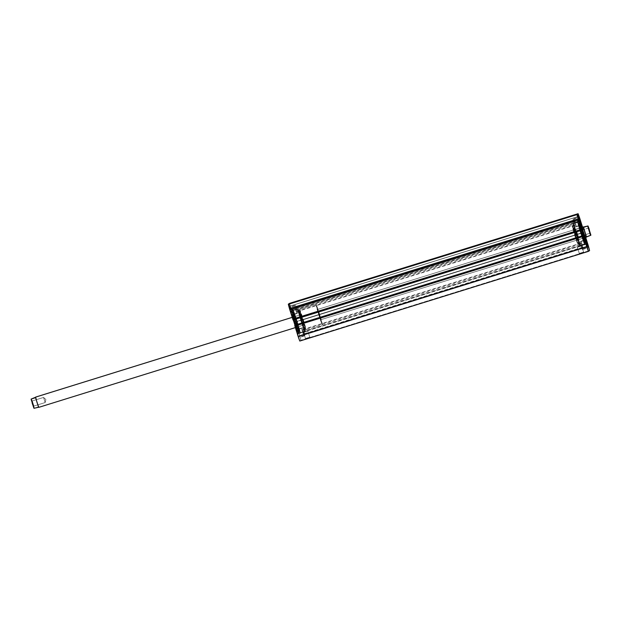<?xml version="1.0" encoding="UTF-8"?>
<svg xmlns="http://www.w3.org/2000/svg" width="622" height="622" viewBox="0 0 622 622"><rect width="100%" height="100%" fill="white"/><g stroke="black" fill="none" stroke-linecap="round" stroke-linejoin="round"><path stroke-width="0.47" stroke-dasharray="3.11 2.33" d="M301.367 320.283A10.729 0.49 -107.3 0 1 298.63 309.756A10.729 0.49 -107.3 0 1 302.206 319.708L301.717 319.856A11.266 0.513 72.7 0 0 297.961 309.406A11.266 0.513 72.7 0 0 300.838 320.462L576.174 234.891A11.266 0.513 -107.3 0 1 573.259 223.85A11.266 0.513 -107.3 0 1 577.061 234.284L576.524 234.463A10.729 0.49 72.7 0 0 572.901 224.519A10.729 0.49 72.7 0 0 575.684 235.038A10.729 0.49 -107.3 0 1 572.924 224.503A10.729 0.49 -107.3 0 1 576.524 234.463L302.206 319.708A10.729 0.49 72.7 0 0 298.607 309.756A10.729 0.49 72.7 0 0 301.367 320.283A10.729 0.49 72.7 0 0 304.974 330.243L305.456 331.783L306.483 331.464L306.001 329.924L304.974 330.243A10.729 0.49 72.7 0 0 302.206 319.708L576.524 234.463A10.729 0.49 -107.3 0 1 579.3 244.99L578.273 245.309L578.748 246.848L579.774 246.53L579.3 244.99L578.437 245.247L579.3 244.99A10.729 0.49 -107.3 0 1 579.292 244.998A10.729 0.49 -107.3 0 1 575.684 235.038L300.838 320.462L304.625 330.912L301.717 319.856L297.922 309.398L300.838 320.462A11.266 0.513 72.7 0 0 304.64 330.896A11.266 0.513 72.7 0 0 301.717 319.856L302.206 319.708A10.729 0.49 -107.3 0 1 304.99 330.228L305.97 329.932L306.483 331.464L304.127 332.21L304.912 335.429L302.517 327.747L303.87 331.479L298.754 333.065L297.402 329.333L298.436 333.283L303.552 331.697L302.517 327.747L304.104 332.234L303.559 332.366L305.48 338.516L305.122 339.184L310.448 337.528L309.779 337.178L305.472 338.516L309.779 337.178L307.859 331.028L303.559 332.366L307.867 331.028L309.779 337.178L305.48 338.516L303.559 332.366L307.859 331.028L305.456 331.775L304.974 330.243A10.729 0.49 -107.3 0 1 301.367 320.283M583.584 252.089L579.284 253.418L578.927 254.095L584.252 252.439L583.584 252.089L581.671 245.939L577.371 247.276L579.284 253.426L583.584 252.089L579.284 253.418L577.371 247.276L581.671 245.939L583.584 252.089L584.252 252.439L578.934 254.095L584.252 252.439L578.934 254.095L579.284 253.418L583.584 252.089M578.304 245.301L579.3 244.99L579.774 246.53L579.051 246.763L579.774 246.53L578.748 246.848L578.32 245.293L322.383 324.832A10.729 0.49 -107.3 0 1 322.375 324.839A10.729 0.49 -107.3 0 1 318.744 314.81A10.729 0.49 -107.3 0 1 315.999 304.345L299.617 309.437A10.729 0.49 72.7 0 0 302.37 319.895A10.729 0.49 72.7 0 0 305.993 329.924A10.729 0.49 72.7 0 0 306.001 329.924L303.233 319.389L299.617 309.437L302.393 319.965L306.001 329.924A10.729 0.49 72.7 0 0 303.256 319.467A10.729 0.49 72.7 0 0 299.625 309.437L315.999 304.345A10.729 0.49 -107.3 0 1 316.007 304.345A10.729 0.49 -107.3 0 1 319.63 314.374A10.729 0.49 -107.3 0 1 322.383 324.832L306.001 329.924L306.483 331.456M294.159 322.546A11.826 0.536 72.7 0 0 298.132 333.524A11.826 0.536 72.7 0 0 295.085 321.908L296.01 321.621A11.826 0.536 -107.3 0 1 299.058 333.236A11.826 0.536 -107.3 0 1 295.077 322.258L294.159 322.546L291.104 310.93L296.966 328.237L298.14 333.516L296.189 328.766L294.159 322.546L295.077 322.258A12.339 0.56 72.7 0 0 299.205 333.719A12.339 0.56 72.7 0 0 296.025 321.605L297.153 321.255A12.339 0.56 -107.3 0 1 300.333 333.369A12.339 0.56 -107.3 0 1 296.189 321.916L295.061 322.266L296.189 321.916A11.826 0.536 72.7 0 0 300.177 332.887A11.826 0.536 72.7 0 0 297.137 321.271L301.74 319.84A11.826 0.536 -107.3 0 1 304.788 331.456A11.826 0.536 -107.3 0 1 300.815 320.478L296.204 321.908L300.815 320.478L297.759 308.862L304.088 327.918L304.819 331.168L304.345 330.71L300.815 320.478A11.826 0.536 -107.3 0 1 297.767 308.862A11.826 0.536 -107.3 0 1 301.74 319.84L297.137 321.271A11.826 0.536 72.7 0 0 293.156 310.292A11.826 0.536 72.7 0 0 296.204 321.908L293.001 309.81L299.61 329.683L300.364 333.081L299.874 332.599L296.912 324.21L299.742 332.14L300.208 332.607L299.851 330.803L293.6 311.031L293.133 310.572L293.491 312.376L296.204 321.908A12.339 0.56 -107.3 0 1 293.009 309.803A12.339 0.56 -107.3 0 1 297.153 321.255L296.025 321.605A12.339 0.56 72.7 0 0 291.881 310.153A12.339 0.56 72.7 0 0 295.061 322.266L298.747 332.949L299.236 333.431L298.482 330.033L291.873 310.16L295.061 322.266L292.363 312.726L292.006 310.922L292.472 311.381L298.358 329.699L299.081 332.957L298.614 332.49L295.077 322.258A11.826 0.536 -107.3 0 1 292.037 310.642A11.826 0.536 -107.3 0 1 296.01 321.621L295.085 321.908A11.826 0.536 72.7 0 0 291.112 310.93A11.826 0.536 72.7 0 0 294.159 322.546M582.138 227.255A11.826 0.536 -107.3 0 1 583.731 232.208L582.814 232.488A11.826 0.536 72.7 0 0 578.841 221.51A11.826 0.536 72.7 0 0 581.889 233.126L582.806 232.838L581.889 233.126A12.339 0.56 -107.3 0 1 578.685 221.028A12.339 0.56 -107.3 0 1 582.83 232.48L581.71 232.83A12.339 0.56 72.7 0 0 577.566 221.378A12.339 0.56 72.7 0 0 580.738 233.491L581.865 233.141L580.738 233.491A11.826 0.536 -107.3 0 1 577.714 221.86A11.826 0.536 -107.3 0 1 581.687 232.838L577.084 234.276A11.826 0.536 72.7 0 0 573.111 223.29A11.826 0.536 72.7 0 0 576.151 234.906L580.761 233.475L576.151 234.906L579.976 245.729L577.084 234.276L573.103 223.298L576.151 234.906A11.826 0.536 72.7 0 0 580.132 245.884A11.826 0.536 72.7 0 0 577.084 234.276L581.687 232.838A11.826 0.536 -107.3 0 1 584.734 244.454A11.826 0.536 -107.3 0 1 580.761 233.475L584.431 244.166L584.913 244.648L584.159 241.25L577.558 221.378L580.738 233.491L578.04 223.943L577.683 222.147L578.149 222.606L584.042 240.916L584.766 244.174L584.299 243.715L580.761 233.475A12.339 0.56 72.7 0 0 584.882 244.944A12.339 0.56 72.7 0 0 581.71 232.83L582.83 232.48A12.339 0.56 -107.3 0 1 586.01 244.594A12.339 0.56 -107.3 0 1 581.865 233.141L578.678 221.028L585.286 240.901L586.041 244.298L585.551 243.816L582.589 235.427L585.419 243.365L585.87 244.104L585.535 242.02L579.276 222.256L578.81 221.797L579.168 223.593L581.889 233.126A11.826 0.536 72.7 0 0 585.862 244.104A11.826 0.536 72.7 0 0 582.814 232.488L583.731 232.208L585.318 237.503A11.826 0.536 -107.3 0 0 583.731 232.208L582.138 227.255M575.264 222.419L573.912 218.687L574.946 222.637L580.069 221.043L574.946 222.637L576.306 226.369L573.912 218.687L576.299 226.369L575.264 222.419L580.031 220.942L575.264 222.419M574.339 223.057L572.986 219.317L574.02 223.267L579.144 221.681L574.02 223.267L575.381 226.999L572.986 219.317L575.373 227.007L574.339 223.057L579.105 221.572L574.339 223.057M582.285 244.959L580.932 241.219L581.967 245.169L587.082 243.583L581.967 245.169L583.319 248.909L580.932 241.219L583.319 248.909L582.285 244.959L587.051 243.474L582.285 244.959M581.36 245.589L580.007 241.857L581.041 245.807L586.157 244.213L581.041 245.807L582.394 249.539L580.007 241.857L582.394 249.539L581.36 245.589L586.126 244.104L581.36 245.589M296.538 309.157L295.497 305.208L296.849 308.94L291.734 310.533L290.381 306.802L291.415 310.751L296.538 309.157L295.497 305.208L296.849 308.94L297.891 312.889L296.538 309.157L291.415 310.751L290.381 306.802L292.768 314.483L291.734 310.533L296.849 308.94L297.891 312.897L296.538 309.157M295.613 309.795L294.571 305.837L295.924 309.577L290.808 311.163L289.455 307.431L290.49 311.381L295.613 309.795L294.571 305.845L296.158 310.324L296.966 313.527L295.613 309.795L290.49 311.381L289.455 307.431L291.842 315.113L290.808 311.163L295.924 309.577L296.966 313.527L295.613 309.795M302.626 332.327L301.592 328.377L302.945 332.109L297.829 333.703L296.476 329.963L297.51 333.921L302.626 332.327L301.592 328.377L302.945 332.109L303.987 336.059L302.626 332.327L297.51 333.921L296.476 329.971L298.863 337.653L297.51 333.921L298.863 337.653L297.829 333.703L302.945 332.109L303.979 336.059L302.626 332.327M581.111 245.752L580.536 243.567L581.29 245.636L302.875 332.156L302.129 330.095L302.704 332.28L581.111 245.752L302.704 332.28L303.45 334.348L302.875 332.156L581.29 245.636L581.858 247.82L580.536 243.567L581.111 245.752M582.037 245.122L581.461 242.938L582.215 245.006L303.8 331.526L303.054 329.458L303.622 331.643L582.037 245.122L303.622 331.643L304.376 333.711L303.8 331.526L582.215 245.006L582.783 247.191L581.461 242.938L582.037 245.122M574.09 223.22L573.523 221.035L574.269 223.104L295.854 309.624L295.108 307.556L295.683 309.74L574.09 223.22L295.683 309.74L296.43 311.809L295.854 309.624L574.269 223.104L574.845 225.288L573.523 221.035L574.09 223.22M575.016 222.59L574.448 220.406L575.194 222.466L296.78 308.994L296.033 306.926L296.608 309.111L575.016 222.59L296.608 309.111L297.355 311.179L296.78 308.994L575.194 222.466L575.77 224.651L574.44 220.406L575.016 222.59M296.22 324.49L584.867 234.782L296.22 324.49L584.867 234.782L584.983 235.45L296.336 325.158L296.22 324.49L296.399 324.987L585.045 235.279L585.706 237.386L585.045 235.279L296.399 324.987L299.687 335.538A24.141 1.096 72.7 0 1 300.931 340.273L589.578 250.573L300.931 340.273L299.796 341.05L300.931 340.273L299.687 335.538L289.448 303.396A24.141 1.096 72.7 0 1 291.073 307.882L294.361 318.433L583.008 228.725L582.511 227.139L583.117 229.09L294.361 318.433L294.416 319.008L583.148 229.254L294.416 319.008L294.229 318.394L582.876 228.694L583.071 229.308L582.876 228.694L294.229 318.394L582.876 228.694L294.097 318.487L296.018 324.746L584.672 235.046L582.744 228.779L582.884 229.308L294.237 319.016L582.884 229.308L584.672 235.046L296.018 324.746L296.204 325.244L584.983 235.45L584.672 235.046L584.851 235.544L296.204 325.244M289.02 303.738L290.676 310.013L288.748 303.878L289.518 306.273L578.165 216.573L289.518 306.273L578.141 216.588L289.494 306.288L290.497 309.515L579.144 219.815L290.497 309.515L290.676 310.013L579.284 220.235L290.909 309.849L289.766 306.102L578.413 216.394L289.743 306.117L578.141 216.495L289.743 306.117L289.152 304.22L577.55 214.598L289.152 304.22L289.012 303.692M293.009 319.926L293.048 319.203L293.281 319.887L581.702 230.054L293.226 319.7L293.048 319.203L581.562 229.588L292.915 319.296L293.102 319.91L581.749 230.21L293.024 319.965L581.671 230.257M294.999 325.392L295.015 326.052L294.828 325.438L295.015 326.052L583.669 236.352L295.015 326.052L583.654 236.306L295.147 325.967L294.999 325.392M298.436 333.283L297.402 329.333L299.788 337.023L298.754 333.065L303.87 331.479L304.904 335.429L303.552 331.697L298.436 333.283M579.72 218.174L291.073 307.882L579.72 218.174M299.687 335.538L588.334 245.83L299.687 335.538M305.122 339.184L310.448 337.528L305.122 339.184L305.48 338.516L309.779 337.171L310.448 337.528L305.122 339.184L305.472 338.516L303.559 332.366M579.245 245.006L579.3 244.99A10.729 0.49 72.7 0 0 576.524 234.463L577.061 234.284L579.968 245.348L573.935 227.201L573.243 224.099L573.694 224.534L577.061 234.284A11.266 0.513 -107.3 0 1 579.937 245.34A11.266 0.513 -107.3 0 1 576.174 234.891L575.684 235.038A10.729 0.49 72.7 0 0 579.269 244.99L579.774 246.53M305.954 329.94L322.375 324.839L318.767 314.88L315.999 304.345L319.607 314.304L322.383 324.832M302.875 332.156L303.45 334.341L302.875 332.156M303.8 331.526L304.376 333.711L303.8 331.526M295.854 309.624L296.43 311.809L295.854 309.624M296.78 308.994L297.355 311.179L296.78 308.994M583.49 235.785L295.015 325.438L583.49 235.785M581.694 229.502L293.048 319.203M584.867 234.782L296.142 324.544L584.789 234.836L584.851 235.544M577.574 214.676L288.927 304.376L577.574 214.676M579.323 220.312L290.676 310.013M579.113 219.722L290.777 309.328L579.113 219.722M581.671 245.939L577.371 247.276L581.671 245.939L583.584 252.081L584.252 252.439M307.867 331.028L309.779 337.178L310.448 337.528M579.937 245.34L579.292 244.998A10.729 0.49 72.7 0 0 579.3 244.99M304.64 330.896L304.974 330.243A10.729 0.49 -107.3 0 1 304.974 330.243L305.456 331.783M298.443 310.946L299.975 310.471A9.657 0.435 -107.3 0 1 303.326 319.848A9.657 0.435 -107.3 0 1 305.674 328.906A9.657 0.435 -107.3 0 1 305.643 328.89L304.111 329.365A9.657 0.435 72.7 0 0 304.142 329.38A9.657 0.435 72.7 0 0 301.787 320.33A9.657 0.435 72.7 0 0 298.443 310.946L300.675 319.685L304.111 329.365L301.88 320.625L298.443 310.946A9.657 0.435 72.7 0 0 298.412 310.938A9.657 0.435 72.7 0 0 300.768 319.988A9.657 0.435 72.7 0 0 304.111 329.365L305.643 328.89L302.206 319.21L299.975 310.471L303.419 320.151L305.643 328.89A9.657 0.435 -107.3 0 1 302.3 319.514A9.657 0.435 -107.3 0 1 299.944 310.456L298.443 310.946M296.212 327.351L304.407 324.801L295.38 327.607L304.407 324.801L301.219 314.561L304.407 324.801L301.219 314.561L292.192 317.36L301.219 314.561L304.407 324.801L301.235 314.561L293.032 317.103L296.196 327.343L304.383 324.801L296.196 327.343L293.048 317.111L296.212 327.351L293.048 317.111L301.235 314.561L304.407 324.801L301.235 314.561L304.383 324.801L38.789 407.348L35.586 397.124M292.216 314.398L294.26 313.76L299.104 329.427L297.028 330.057L292.216 314.398L294.19 322.079L297.028 330.057L299.081 329.419L294.26 313.76L299.135 329.349L296.235 321.442L294.237 313.752L292.2 314.841L296.881 329.823L295.139 322.624L292.216 314.398M293.211 310.331L297.814 308.901A11.802 0.536 -107.3 0 1 301.903 320.369A11.802 0.536 -107.3 0 1 304.78 331.425A11.802 0.536 -107.3 0 1 304.741 331.417L300.131 332.848A11.802 0.536 72.7 0 0 300.169 332.863A11.802 0.536 72.7 0 0 297.293 321.799A11.802 0.536 72.7 0 0 293.211 310.331A11.802 0.536 72.7 0 0 293.164 310.316A11.802 0.536 72.7 0 0 296.041 321.38A11.802 0.536 72.7 0 0 300.131 332.848L304.741 331.417L300.535 319.584L297.814 308.901L302.012 320.734L304.741 331.417A11.802 0.536 -107.3 0 1 300.651 319.949A11.802 0.536 -107.3 0 1 297.775 308.885A11.802 0.536 -107.3 0 1 297.814 308.901L293.133 310.432L295.932 321.014L300.131 332.848L297.409 322.165L293.211 310.331M294.237 313.752L292.185 314.39M299.944 310.456A9.657 0.435 -107.3 0 1 299.975 310.471L298.412 310.938M579.479 243.35L577.939 243.824A9.657 0.435 72.7 0 0 575.062 233.538A9.657 0.435 72.7 0 0 572.217 225.848A9.657 0.435 72.7 0 0 572.224 226.307L573.756 225.833A9.657 0.435 -107.3 0 1 573.748 225.366A9.657 0.435 -107.3 0 1 576.594 233.063A9.657 0.435 -107.3 0 1 579.479 243.35L576.508 235.715L573.803 225.389L579.479 243.35A9.657 0.435 -107.3 0 1 579.486 243.808A9.657 0.435 -107.3 0 1 576.641 236.119A9.657 0.435 -107.3 0 1 573.756 225.833L572.224 226.307L572.364 227.038L577.9 244.267L575.187 233.942L572.224 226.307A9.657 0.435 72.7 0 0 575.101 236.593A9.657 0.435 72.7 0 0 577.947 244.29A9.657 0.435 72.7 0 0 577.939 243.824L579.479 243.35M584.836 237.635L576.672 239.929L573.492 229.946L581.679 227.66L573.492 230.202L576.672 240.193L584.867 237.643L320.781 319.716L317.593 309.468L318.969 314.701L320.781 319.716L320.252 317.313L317.593 309.468L581.663 227.434M585.699 239.968L583.654 240.605L578.787 225.32L578.794 225.716L580.567 225.164L578.794 225.716L583.459 240.714L581.795 233.74L578.763 225.374L583.661 240.994L585.699 239.968L583.249 231.221L580.831 224.682L578.787 225.32M584.719 243.863L580.116 245.293A11.802 0.536 72.7 0 0 576.594 232.721A11.802 0.536 72.7 0 0 573.119 223.321A11.802 0.536 72.7 0 0 573.126 223.881L577.729 222.451A11.802 0.536 -107.3 0 1 577.721 221.891A11.802 0.536 -107.3 0 1 581.197 231.291A11.802 0.536 -107.3 0 1 584.719 243.863A11.802 0.536 -107.3 0 1 584.727 244.43A11.802 0.536 -107.3 0 1 581.251 235.023A11.802 0.536 -107.3 0 1 577.729 222.451L573.126 223.881L576.485 235.963L580.062 245.83L576.749 233.219L573.126 223.881A11.802 0.536 72.7 0 0 576.641 236.453A11.802 0.536 72.7 0 0 580.124 245.861A11.802 0.536 72.7 0 0 580.116 245.293L584.719 243.863L581.096 234.533L577.784 221.914L581.352 231.781L584.719 243.863M581.951 227.318L585.131 237.565M573.492 229.946L581.679 227.395L584.859 237.386L581.702 227.411L317.593 309.468L320.781 319.716L586.398 237.169L320.781 319.716M576.672 239.929L573.515 229.953L576.672 239.929M43.571 397.442L45.896 399.518L45.165 402.551L33.899 406.057L32.305 400.941L31.629 400.584L33.541 406.734L33.899 406.057L45.157 402.558L43.563 397.442L32.305 400.941L33.899 406.057L32.305 400.941L43.563 397.442L45.157 402.558L45.896 399.518L43.563 397.442L45.896 399.518L45.157 402.558L43.563 397.435L45.157 402.558L33.899 406.057L33.541 406.734L31.629 400.584L33.541 406.734L31.636 400.584L32.313 400.941L33.899 406.057L33.549 406.726M588.451 227.543L588.101 228.212L576.843 231.711L576.104 234.751L578.437 236.834L589.695 233.336L588.101 228.212L588.451 227.551L588.101 228.212L589.695 233.336L578.437 236.834L576.843 231.711L588.101 228.212L576.843 231.711L578.437 236.834L576.104 234.751L576.843 231.711L576.104 234.751L578.437 236.834L576.843 231.711L578.437 236.834L589.695 233.336L588.101 228.212L589.687 233.336L590.364 233.685M586.507 236.966L583.413 227.03L586.406 237.161M317.593 309.468L583.211 226.921L586.414 237.145L583.249 226.944M299.625 309.437A10.729 0.49 72.7 0 0 299.617 309.437L316.007 304.345M586.834 236.446L590.721 235.233L586.834 236.446M590.721 235.233L587.844 226.019L590.799 235.209M35.47 397.396L35.166 397.831L35.493 397.303L38.789 407.348M34.303 408.149L31.434 398.935L34.303 408.149L38.191 406.943L34.226 408.18M38.51 407.153L38.043 407.045L38.51 407.153M33.985 408.304L31.201 399.013L33.977 408.304M31.364 400.257L32.15 403.009M32.639 404.572L33.541 407.239M31.636 400.584L32.313 400.941L43.563 397.435M579.409 224.526L579.129 223.469L579.486 224.464L578.468 224.783L578.102 223.788L578.382 224.845L579.409 224.526L579.766 225.522L579.611 224.861L579.129 223.469L579.409 224.526L578.382 224.845L578.74 225.84L578.102 223.788L578.74 225.84L578.468 224.783L579.486 224.464L579.766 225.522L579.409 224.526M579.735 224.293L579.463 223.244L579.821 224.239L578.794 224.558L578.437 223.562L578.717 224.612L579.735 224.293L580.101 225.296L579.883 224.441L579.463 223.244L579.735 224.293L578.717 224.612L579.059 225.599L578.437 223.562L579.074 225.607L578.794 224.558L579.821 224.239L580.101 225.296L579.735 224.293M578.359 224.309L579.385 223.99L579.525 224.441L578.499 224.76L577.543 221.797A12.339 0.56 72.7 0 0 580.738 233.491A12.339 0.56 72.7 0 0 584.882 244.944A12.339 0.56 72.7 0 0 581.71 232.83L582.728 232.511A12.339 0.56 -107.3 0 1 585.908 244.625A12.339 0.56 -107.3 0 1 581.764 233.172L580.738 233.491L581.764 233.172A12.339 0.56 -107.3 0 1 578.569 221.479L577.543 221.797L578.569 221.479L579.385 223.99L578.359 224.309L578.499 224.76L579.525 224.441L580.038 226.392L578.623 225.848L578.802 226.657A10.481 0.474 72.7 0 0 580.567 232.651L581.593 232.333A10.481 0.474 -107.3 0 1 579.821 226.338L578.802 226.657L579.821 226.338L579.65 225.529L579.844 225.957L578.818 226.276L579.012 226.711L578.499 224.76L578.623 225.957L580.567 232.651A10.481 0.474 72.7 0 0 584.089 242.378A10.481 0.474 72.7 0 0 581.391 232.092L582.41 231.773A10.481 0.474 -107.3 0 1 585.115 242.059A10.481 0.474 -107.3 0 1 581.593 232.333L580.567 232.651L583.957 242.238L581.391 232.092A10.481 0.474 72.7 0 0 579.463 226.206L579.16 225.483L579.253 225.98L580.272 225.662L580.365 226.167L578.802 221.323A12.339 0.56 -107.3 0 1 582.728 232.511L581.71 232.83A12.339 0.56 72.7 0 0 577.776 221.642L578.802 221.323L577.776 221.642L578.538 224.184L579.564 223.866L578.538 224.184L579.346 226.486L580.178 225.164L580.481 225.887L579.463 226.206L580.481 225.887A10.481 0.474 -107.3 0 1 582.41 231.773L581.391 232.092L577.776 221.642L582.417 235.132L584.727 244.773L580.738 233.491L578.359 224.309M582.728 232.511L585.916 244.617L579.214 224.363L584.727 241.406L583.576 235.621L578.802 221.323L582.728 232.511M293.219 313.309L292.861 312.314L293.133 313.364L294.159 313.045L293.879 311.995L294.245 312.99L293.219 313.309L293.498 314.359L293.133 313.364L294.12 313.068L293.981 312.617L292.962 312.936L293.763 315.23L294.603 313.908L294.906 314.639A10.481 0.474 -107.3 0 1 296.834 320.524L295.815 320.843A10.481 0.474 72.7 0 0 293.879 314.957L294.906 314.639L293.879 314.957L293.584 314.227L293.677 314.732L294.696 314.413L294.789 314.911L294.12 313.068L293.102 313.387L293.428 314.405L295.815 320.843L296.834 320.524A10.481 0.474 -107.3 0 1 299.532 330.811A10.481 0.474 -107.3 0 1 296.018 321.084L294.991 321.403A10.481 0.474 72.7 0 0 298.513 331.129A10.481 0.474 72.7 0 0 295.815 320.843L298.381 330.99L294.991 321.403L296.018 321.084A10.481 0.474 -107.3 0 1 294.245 315.09L294.066 314.273L293.436 315.455L291.967 310.549A12.339 0.56 72.7 0 0 295.162 322.235A12.339 0.56 72.7 0 0 299.306 333.687A12.339 0.56 72.7 0 0 296.126 321.574L297.153 321.255A12.339 0.56 -107.3 0 1 300.333 333.369A12.339 0.56 -107.3 0 1 296.189 321.924L295.162 322.235L296.189 321.924A12.339 0.56 -107.3 0 1 292.993 310.23L291.967 310.549L292.993 310.23L293.802 312.742L292.783 313.06L293.802 312.742L294.463 315.136L293.048 314.592L293.219 315.408L294.245 315.09L293.219 315.408A10.481 0.474 72.7 0 0 294.991 321.403L291.967 310.549L295.885 324.528L299.314 333.687L296.126 321.574A12.339 0.56 72.7 0 0 292.2 310.394L293.226 310.075A12.339 0.56 -107.3 0 1 297.153 321.255L296.126 321.574L292.962 312.936L293.981 312.617L293.226 310.075L292.2 310.394L293.102 313.387L292.861 312.314L293.219 313.309L294.245 312.99L294.525 314.017L293.879 311.995L294.517 314.04L294.159 313.045L293.133 313.364L293.498 314.359L293.219 313.309M292.892 313.535L292.527 312.539L292.807 313.589L293.825 313.27L293.553 312.221L293.911 313.216L292.892 313.535L293.164 314.584L292.682 313.2L292.527 312.539L292.892 313.535L293.911 313.216L294.19 314.265L293.553 312.221L294.19 314.265L293.825 313.27L292.807 313.589L293.164 314.584L292.892 313.535M292.993 310.23L296.912 324.21L300.34 333.369L296.538 319.311L293.226 310.075L298 324.373L299.563 330.562L298.785 329.279L292.993 310.23M298.63 309.756L297.961 309.406M572.901 224.519L573.259 223.85M577.371 247.276L579.284 253.426L578.927 254.095M578.273 245.309L578.748 246.848M298.132 333.524L299.058 333.236M300.177 332.887L304.788 331.456M579.758 221.222L578.841 221.51L579.758 221.222M578.685 221.028L577.566 221.378M577.714 221.86L573.111 223.29M573.912 218.687L579.028 217.094M572.986 219.317L578.102 217.731M580.932 241.219L585.924 239.672M580.007 241.857L585.123 240.263M295.497 305.208L290.381 306.802M294.571 305.837L289.455 307.431M302.517 327.747L297.402 329.333M301.592 328.377L296.476 329.963M580.536 243.567L302.129 330.095M581.461 242.938L303.054 329.458M573.523 221.035L295.108 307.556M574.448 220.406L296.033 306.926M298.607 309.756L572.924 224.503M575.77 224.651L297.355 311.179M574.845 225.288L296.43 311.809M582.783 247.191L304.376 333.711M581.858 247.82L303.45 334.348M303.979 336.059L298.863 337.653M304.904 335.429L299.788 337.023M296.966 313.527L291.842 315.113M297.891 312.897L292.768 314.483M582.394 249.539L587.51 247.945M583.319 248.909L588.435 247.315M575.373 227.007L580.497 225.413M576.299 226.369L581.29 224.822M580.124 245.861L584.727 244.43L580.132 245.884M586.779 243.816L585.862 244.104L586.779 243.816M297.775 308.885L293.164 310.316L297.767 308.862M291.881 310.153L293.009 309.803M291.112 310.93L292.037 310.642M304.142 329.38L305.674 328.906M292.192 317.36L293.032 317.103M297.059 330.064L299.104 329.427M300.169 332.863L304.78 331.425M573.748 225.366L572.217 225.848M576.672 240.193L584.867 237.643M577.721 221.891L573.119 223.321M585.706 240.364L583.661 240.994M579.486 243.808L577.947 244.29M579.129 223.469L578.102 223.788M579.463 223.244L578.437 223.562M585.115 242.059L584.089 242.378M580.365 226.167L579.346 226.486M579.16 225.483L580.178 225.164M578.623 225.848L579.65 225.529M579.012 226.711L580.038 226.392M580.101 225.296L579.074 225.607M579.766 225.522L578.74 225.84M292.861 312.314L293.879 311.995M292.527 312.539L293.553 312.221M298.513 331.129L299.532 330.811M293.436 315.455L294.463 315.136M294.066 314.273L293.048 314.592M294.603 313.908L293.584 314.227M294.789 314.911L293.763 315.23M293.164 314.584L294.19 314.265M293.498 314.359L294.517 314.04"/><path stroke-width="0.93" d="M582.355 227.909L579.727 221.51L582.806 232.838A11.826 0.536 -107.3 0 0 586.779 243.816A11.826 0.536 -107.3 0 0 585.318 237.503L586.632 243.661L582.806 232.838A11.826 0.536 -107.3 0 1 579.758 221.222A11.826 0.536 -107.3 0 1 582.138 227.255M580.38 220.833L581.422 224.783L579.269 218.299L580.38 220.833M579.455 221.463L580.497 225.413L578.343 218.928L579.455 221.463M587.401 243.365L588.443 247.315L586.282 240.831L587.401 243.365M586.476 243.995L587.518 247.945L585.52 242.059L585.178 240.317L586.476 243.995M289.012 303.692L577.659 213.991L577.799 214.52L578.095 213.696L289.448 303.396L578.095 213.696A24.141 1.096 -107.3 0 1 579.72 218.174L582.511 227.139L578.095 213.696L289.043 303.855M288.763 303.909L288.313 304.174L288.88 306.389L293.024 319.965L581.671 230.257L581.694 229.502L588.443 251.35L589.578 250.573L585.706 237.386L588.334 245.83A24.141 1.096 -107.3 0 1 589.578 250.573L588.443 251.35A24.141 1.096 -107.3 0 1 586.818 246.864L298.171 336.572L299.026 338.982L299.796 341.05L588.443 251.35L299.796 341.05A24.141 1.096 72.7 0 1 298.171 336.572L294.89 326.021L298.171 336.572L586.818 246.864L583.397 235.792L294.75 325.493L294.89 326.021L583.537 236.313L294.89 326.021L294.828 325.438L583.475 235.738L294.828 325.438L583.475 235.738L583.669 236.352L583.661 235.738L581.694 229.502L581.671 230.257L581.492 229.759L581.671 230.257L293.024 319.965L289.557 308.916L578.211 219.208L581.492 229.759L292.845 319.467L581.492 229.759L578.211 219.208A24.141 1.096 -107.3 0 1 576.959 214.473L578.211 219.208L289.557 308.916A24.141 1.096 72.7 0 1 288.313 304.174L577.395 214.178L288.313 304.174L577.395 214.178L577.574 214.676L577.395 214.178L288.748 303.878L577.395 214.178M293.281 319.887L294.999 325.392L293.281 319.887M577.799 214.52L579.323 220.312L577.799 214.52M583.249 226.944L581.679 227.403L583.211 226.921L586.515 236.959L583.211 226.921L586.398 237.169L584.859 237.643L581.679 227.66L584.836 237.635M585.077 237.347L585.706 240.364L583.288 233.818L580.466 224.799M585.699 239.968L582.246 230.428L580.808 224.744L581.982 227.403M35.586 397.124L292.192 317.36L35.602 397.1L36.97 402.333L38.789 407.348L295.38 327.607L38.789 407.348L36.962 402.302L35.602 397.108L292.192 317.36M590.371 233.685L588.459 227.543L590.371 233.685L588.459 227.543L590.371 233.685L589.687 233.336M583.211 226.921L583.957 227.224L588.015 225.965L583.413 227.03L588.015 225.965L589.12 228.95L590.566 235.341L587.697 226.12L583.413 227.03L586.507 236.966L590.566 235.341L586.53 236.873M590.799 235.256L588.023 225.973L590.799 235.256M590.9 235.186L588.031 225.965M33.969 408.304L31.1 399.083L35.493 397.31L38.587 407.247L35.493 397.31L31.279 399.036L34.156 408.257L38.587 407.239L33.977 408.304L31.1 399.083L35.213 397.761L31.1 399.083L33.541 407.239M31.154 399.363L31.364 400.257M32.15 403.009L32.639 404.572M579.758 221.222L578.841 221.51M586.779 243.816L585.862 244.104"/></g></svg>
